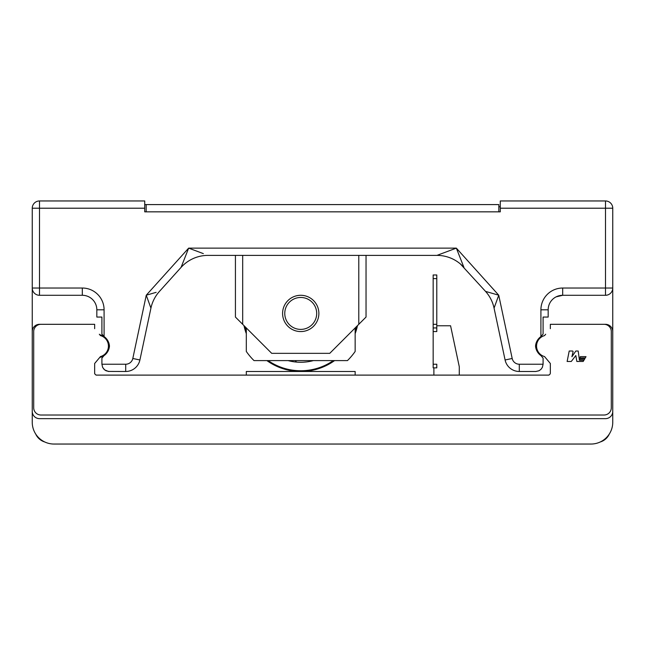 <?xml version="1.0" encoding="UTF-8"?>
<svg xmlns="http://www.w3.org/2000/svg" width="645" height="645" viewBox="0 0 645 645"><rect width="100%" height="100%" fill="white"/><g stroke="black" fill="none" stroke-linecap="round" stroke-linejoin="round"><path stroke-width="0.97" d="M500.278 206.763L498.827 206.763M550.346 372.931A2.177 2.177 0 0 1 548.169 375.108A2.177 2.177 0 0 0 550.346 372.931L550.346 363.49L544.541 356.572A10.884 10.884 0 0 1 544.541 335.594L545.678 334.239M548.895 375.108L96.105 375.108M545.678 357.927L550.346 363.49M94.654 373.657L94.654 363.49L99.322 357.927M99.322 334.239L100.459 335.594A10.884 10.884 0 0 1 100.459 356.572L94.654 363.49L94.654 372.931A2.177 2.177 0 0 0 96.831 375.108M611.299 371.141L611.299 331.57A7.256 7.256 0 0 0 604.043 324.314L605.494 324.314A7.256 7.256 0 0 1 612.75 331.57L612.75 411.389A7.256 7.256 0 0 1 605.494 418.645L39.506 418.645A7.256 7.256 0 0 1 32.25 411.389L32.25 331.57A7.256 7.256 0 0 1 39.506 324.314L40.957 324.314A7.256 7.256 0 0 0 33.701 331.57L33.701 371.141M33.701 397.941L33.701 407.761A7.256 7.256 0 0 0 40.957 415.017L604.043 415.017A7.256 7.256 0 0 0 611.299 407.761L611.299 397.941M94.654 324.314L40.957 324.314L94.654 324.314L94.654 328.676M585.999 356.645L580.323 356.645L580 357.943L585.305 357.943L585.999 356.645M584.902 358.588L579.823 358.588L579.589 359.797L584.217 359.797L584.902 358.588M572.405 351.017L569.204 351.017L567.132 361.474L571.276 361.474L575.824 355.508L576.848 361.474L583.177 361.474L583.935 360.241L579.42 360.241L578.202 351.025L575.824 351.025L571.913 356.717L573.058 351.783A0.701 0.701 0 0 0 572.405 351.025M33.701 331.57L33.701 407.761M40.957 415.017L604.043 415.017M611.299 331.57L611.299 407.761M550.346 328.676L550.346 324.314L604.043 324.314M246.309 375.108L246.309 371.48L355.153 371.48L355.153 375.108M433.158 324.314L436.786 324.314L436.786 331.57L433.158 331.57L433.158 274.972L436.786 274.972L436.786 278.6L433.158 278.6M433.158 327.942L436.786 327.942M433.158 364.223L436.786 364.223L436.786 367.852L433.158 367.852L433.158 331.57M436.786 324.314L436.786 278.6M459.28 375.108L459.28 366.731L450.573 325.765L436.786 325.765M433.883 375.108L433.883 367.852M313.389 360.595A48.835 48.835 0 0 1 288.073 360.595M44.763 441.978A14.513 14.513 0 0 1 35.717 434.061M609.283 434.061A14.513 14.513 0 0 1 600.237 441.978M32.25 422.273L32.25 208.214A7.256 7.256 0 0 1 39.506 200.958L39.506 288.033L32.25 288.033L32.25 422.273A21.769 21.769 0 0 0 54.019 444.042L590.981 444.042A21.769 21.769 0 0 0 612.75 422.273L612.75 288.033L612.75 422.273M243.971 325.604A58.05 58.05 0 0 0 246.309 333.626M266.893 360.595A58.05 58.05 0 0 0 334.57 360.595M355.153 333.626A58.05 58.05 0 0 0 357.491 325.604M498.827 211.842L498.827 204.586L144.722 204.586M54.019 444.042L590.981 444.042M300.731 297.466A15.964 15.964 0 0 0 286.904 321.412A15.964 15.964 0 0 0 314.558 321.412A15.964 15.964 0 0 0 300.731 297.466M355.153 327.942L355.153 351.461A66.395 66.395 0 0 1 347.462 360.595L254.001 360.595A66.395 66.395 0 0 1 246.309 351.461L246.309 327.942M300.731 295.289A18.141 18.141 0 0 1 318.872 313.43A18.141 18.141 0 0 1 300.731 331.57A18.141 18.141 0 0 1 282.591 313.43A18.141 18.141 0 0 1 300.731 295.289M306.585 361.909L303.706 362.176M104.087 336.569L101.91 334.046L101.91 317.058L96.831 317.058L96.831 309.802A14.513 14.513 0 0 0 82.318 295.289L39.506 295.289L39.506 288.033L82.318 288.033A21.769 21.769 0 0 1 104.087 309.802L104.087 336.569A12.932 12.932 0 0 1 109.465 346.083A12.932 12.932 0 0 1 103.95 355.685L101.91 358.12L101.91 364.223L102.628 367.368L104.643 369.899L108.352 371.431L125.71 371.48A14.513 14.513 0 0 0 139.909 359.983L150.93 308.133L146.27 295.241M535.834 371.48L538.978 370.762L540.962 369.351L542.372 367.368L543.09 364.223L542.372 367.368L540.962 369.351L538.978 370.762L535.834 371.48L519.29 371.48L519.29 364.223A7.256 7.256 0 0 1 512.186 358.475L505.091 359.983A14.513 14.513 0 0 0 519.29 371.48A14.513 14.513 0 0 1 505.091 359.983L494.07 308.133L495.239 304.883M463.924 267.385A36.281 36.281 0 0 0 436.955 255.38L456.346 248.123L463.924 267.385L460.369 263.942L485.54 291.395L498.738 295.208L494.07 308.133A36.281 36.281 0 0 0 485.54 291.395A36.281 36.281 0 0 1 494.07 308.133M495.296 304.738L497.021 299.965M139.909 359.983L132.814 358.475L146.262 295.208L156.138 292.354M155.993 292.395L151.115 293.806M159.46 291.395A36.281 36.281 0 0 0 150.93 308.133A36.281 36.281 0 0 1 159.46 291.395L181.076 267.385L188.654 248.123L203.336 253.622M203.022 253.501L192.863 249.696M208.045 255.38A36.281 36.281 0 0 0 181.076 267.385A36.281 36.281 0 0 1 208.045 255.38L436.955 255.38M144.722 208.214L32.25 208.214A7.256 7.256 0 0 1 39.506 200.958L144.722 200.958L144.722 211.842L500.278 211.842L500.278 200.958L605.494 200.958A7.256 7.256 0 0 1 612.75 208.214L612.75 288.033A7.256 7.256 0 0 1 605.494 295.289L562.682 295.289A14.513 14.513 0 0 0 548.169 309.802L548.169 317.058L543.09 317.058L543.09 334.046L540.913 336.569A12.932 12.932 0 0 0 535.535 346.083A12.932 12.932 0 0 0 541.05 355.685L543.09 358.12L543.09 364.223L519.29 364.223M125.71 371.48L125.71 364.223L101.91 364.223L102.628 367.368L104.038 369.351L106.022 370.762L109.166 371.48M32.25 288.033A7.256 7.256 0 0 0 39.506 295.289M82.318 288.033L82.318 295.289A14.513 14.513 0 0 1 96.831 309.802L104.087 309.802M366.038 255.38L366.038 317.058L358.781 324.314L358.781 255.38M242.681 255.38L242.681 324.314L271.706 353.339L329.756 353.339L358.781 324.314M242.681 324.314L235.425 317.058L235.425 255.38M146.173 204.586L146.173 211.842M556.119 296.861L562.682 295.289L562.682 288.033L612.75 288.033M244.931 326.564A57.324 57.324 0 0 0 246.309 331.441M268.151 360.595A57.324 57.324 0 0 0 333.312 360.595M355.153 331.441A57.324 57.324 0 0 0 356.532 326.564M132.814 358.475A7.256 7.256 0 0 1 125.71 364.223M505.091 359.983A14.513 14.513 0 0 0 519.29 371.48M605.494 295.289L605.494 208.214L500.278 208.214M612.75 208.214L605.494 208.214L605.494 200.958M540.913 336.569L540.913 309.802L548.169 309.802M540.913 309.802A21.769 21.769 0 0 1 562.682 288.033M146.262 295.208L188.654 248.123L456.346 248.123L498.738 295.208L512.186 358.475M105.699 354.234A11.521 11.521 0 0 0 105.699 337.932M105.401 337.649A11.521 11.521 0 0 0 99.773 334.779M99.773 357.386A11.521 11.521 0 0 0 105.401 354.516M295.176 360.595A11.787 11.787 0 0 0 296.619 362.095"/></g></svg>

